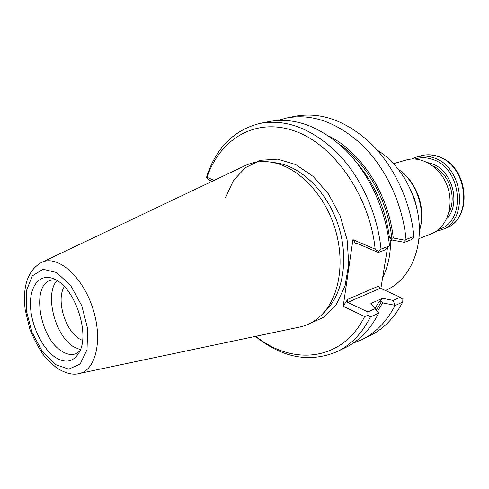 <?xml version="1.0" encoding="UTF-8"?>
<svg xmlns="http://www.w3.org/2000/svg" width="489" height="489" viewBox="0 0 489 489"><rect width="100%" height="100%" fill="white"/><g stroke="black" fill="none" stroke-linecap="round" stroke-linejoin="round"><path stroke-width="0.73" d="M420.448 227.012L420.668 226.077C424.99 207.746 417.148 184.524 402.594 172.568L401.854 171.957M419.36 231.211L420.32 227.568C424.843 208.406 416.628 184.09 401.414 171.596L398.443 169.28M418.951 238.65L431.255 233.84C446.445 228.137 454.36 206.639 447.667 187.146C441.17 167.593 421.842 155.3 406.304 159.976L393.602 163.613M411.567 159.041L416.524 157.048C421.928 155.526 427.502 155.728 433.242 157.647C463.768 166.229 469.318 221.285 441.157 229.971L436.005 231.395M415.027 159.004C420.534 157.207 426.249 157.299 432.184 159.28C462.123 167.751 466.757 222.006 438.78 229.323M416.726 207.629L414.379 198.393L410.644 189.628M64.359 286.621C55.935 299.134 64.909 330.368 79.279 338.798L82.549 340.485M57.048 280.552C44.346 293.865 54.909 335.686 73.57 346.774L80.422 349.745M55.722 279.775L50.856 280.203C30.996 284.818 39.511 337.954 61.693 351.133C66.718 354.409 71.388 355.289 75.709 353.773L79.829 351.163M55.288 357.306C65.936 363.908 74.084 361.933 79.731 351.383C89.695 332.526 74.86 288.614 55.508 279.665C41.437 272.147 30.147 284.036 30.434 304.097C30.538 324.066 41.761 348.272 55.288 357.306M79.016 373.547L299.421 327.11C307.887 325.338 315.411 321.151 321.976 314.543C339.971 296.432 345.582 259.549 334.054 225.527C322.593 191.486 295.759 165.557 270.472 162.067C261.242 160.795 252.727 162.024 244.916 165.753L41.498 262.471C31.809 267.996 26.259 277.532 24.841 291.065L24.523 302.691L25.141 309.531L29.823 329.176C35.385 342.453 41.064 352.459 46.858 359.207L56.803 368.083C65.801 373.468 73.203 375.289 79.016 373.547C96.162 370.528 103.283 338.95 92.403 307.153C81.773 275.27 56.962 254.482 41.498 262.471M393.235 237.996L405.21 240.276L404.482 242.348L392.031 240.02L389.44 237.471L391.805 238.29L393.235 237.996C388.779 194.524 361.09 151.724 328.694 135.966M377.532 311.206L382.63 302.887L381.506 301.53L379.036 301.786L382.52 298.308L393.242 300.429L395.008 305.601C386.658 321.634 375.552 333.015 361.689 339.739L353.272 343.095M378.309 252.513L356.475 243.149L355.729 243.015L355.858 243.864L352.936 239.665L375.155 249.158L378.272 251.48L378.309 252.513L385.564 249.696L389.488 245.863C386.029 210.197 369.256 173.821 345.692 150.166C320.387 126.4 294.849 116.859 269.06 121.559L260.02 123.399C234.317 129.848 216.639 147.256 206.981 175.618L206.535 177.917L207.006 177.324L214.158 180.374M212.214 181.303L209.158 179.995L206.535 177.917M389.488 245.863L381.023 249.127C377.465 213.112 360.552 176.346 336.86 152.421C311.438 128.375 285.82 118.699 260.02 123.399M392.031 240.02L388.963 241.181M404.482 242.348L411.176 239.751L413.541 237.831L413.89 236.456L406.041 239.482L405.216 240.276M406.041 239.482C402.771 204.494 386.279 168.888 362.954 145.765C337.905 122.531 312.514 113.259 286.768 117.953L278.045 120.386M382.63 302.887L394.629 305.228M382.52 298.308L370.931 303.473L378.718 313.119L370.393 316.964L367.93 315.344L364.623 316.542L343.217 306.218L347.673 299.354L347.08 300.937L347.557 302.275L367.832 311.97L375.405 308.535M255.399 336.383C282.379 357.979 309.616 363.058 337.11 351.628L345.417 347.612C359.305 340.876 370.405 329.378 378.718 313.119M337.11 351.628C351.004 344.892 362.098 333.339 370.393 316.964M413.89 236.456C410.711 201.786 394.354 166.547 371.145 143.68C346.218 120.697 320.9 111.547 295.185 116.235L286.768 117.953M361.689 339.739L369.421 335.998C383.272 329.28 394.378 317.96 402.74 302.031L395.008 305.601M378.272 251.48L381.023 249.127M375.155 249.158C369.861 195.893 333.712 144.512 294.555 130.973C255.325 117.109 219.952 139.059 207.006 177.324M402.74 302.031L402.85 299.341L400.253 297.245L380.424 288.229L378.052 286.322L347.673 299.354M393.242 300.429L400.253 297.245M367.832 311.97L367.93 315.344M255.863 336.285C292.52 366.035 342.532 361.408 364.623 316.542M352.936 239.665L343.217 306.218M380.876 288.431L386.799 252.128M382.587 277.831C387.973 267.018 390.625 254.598 390.552 240.582M377.27 150.141C400.228 164.053 417.624 194.659 419.232 224.867C420.858 255.099 406.885 281.163 386.169 290.13L385.369 290.478M445.32 228.345C473.933 219.182 468.493 165.037 437.955 156.394C432.111 154.445 426.396 154.255 420.821 155.814C426.212 154.298 431.781 154.493 437.508 156.394C467.955 164.903 473.438 219.659 445.32 228.345L441.157 229.971M427.637 162.593L431.426 163.595C452.093 169.677 461.506 204.09 446.628 218.827M433.065 166.107C448.914 172.953 457.27 197.684 448.816 212.739M55.165 364.458L68.711 369.171L80.141 364.079L87.011 349.757L87.678 328.865L81.816 305.796L70.685 285.588L56.755 272.575L43.044 269.25L32.298 275.869L26.437 290.704L26.357 310.704L31.932 332.159L42.121 351.236L55.165 364.458M389.44 237.471C385.729 209.433 375.21 185.013 357.881 164.206M391.805 238.29C387.924 200.667 366.567 162.916 339.36 144.243M376.457 309.855L381.506 301.53M375.149 308.241L379.036 301.786M321.976 314.543L326.096 310.374C343.59 292.758 349.054 257.08 337.923 224.219C326.848 191.34 300.869 166.284 276.279 162.88L270.472 162.067M308.473 324.134L323.859 317.184L336.444 304.195L345.045 285.967L348.755 263.858L347.092 239.72L340.118 215.704L328.449 193.974L313.174 176.45L295.729 164.567L277.654 159.133L260.454 160.294L245.417 167.666L233.546 180.392L225.527 197.336M380.424 288.229L347.722 302.373M357.086 243.412L355.858 243.864M384.605 265.631L387.502 247.966M402.594 172.568L401.414 171.596M420.668 226.077L420.32 227.568M420.821 155.814L416.524 157.048"/></g></svg>
